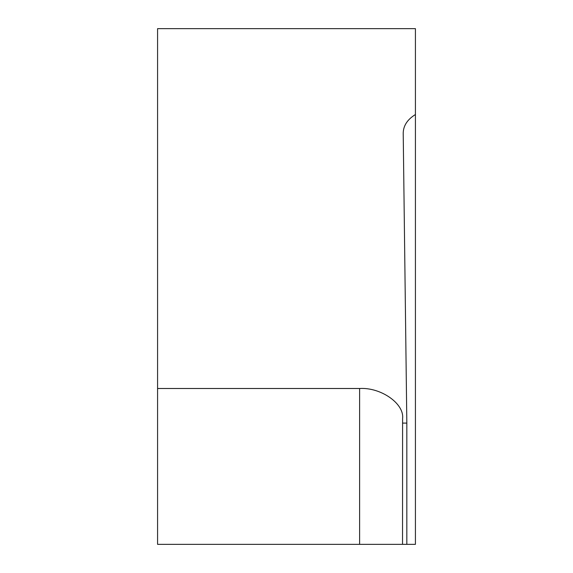 <?xml version="1.0" encoding="UTF-8"?>
<svg xmlns="http://www.w3.org/2000/svg" width="573" height="573" viewBox="0 0 573 573"><rect width="100%" height="100%" fill="white"/><g stroke="black" fill="none" stroke-linecap="round" stroke-linejoin="round"><path stroke-width="0.86" d="M402.533 544.35L402.59 418.591C404.509 403.7 380.873 387.155 359.615 388.501L157.575 388.501L157.575 544.35L415.425 544.35L415.425 114.528C407.424 119.463 403.356 125.666 403.213 133.137L406.83 423.096L406.83 544.35M402.533 423.096L406.83 423.096M157.575 388.501L157.575 28.65L415.425 28.65L415.425 114.528M359.615 388.501L359.615 544.35"/></g></svg>
